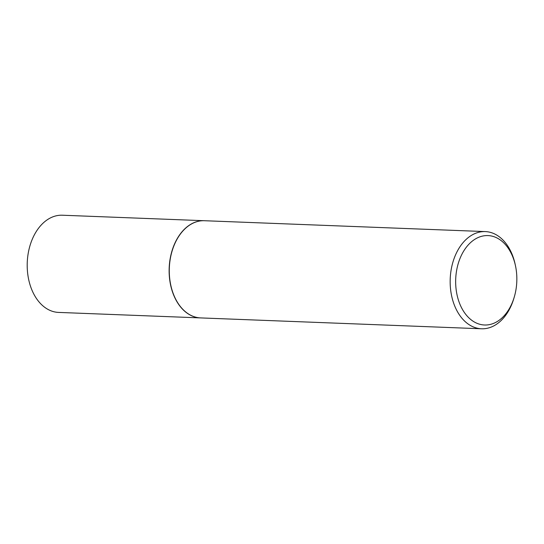 <?xml version="1.0" encoding="UTF-8"?>
<svg xmlns="http://www.w3.org/2000/svg" width="544" height="544" viewBox="0 0 544 544"><rect width="100%" height="100%" fill="white"/><g stroke="black" fill="none" stroke-linecap="round" stroke-linejoin="round"><path stroke-width="0.82" d="M204.34 220.714A48.634 33.232 92.2 0 0 204.265 220.714L62.336 215.22A48.634 33.232 92.2 0 0 57.752 215.506A48.634 33.232 92.2 0 0 27.2 265.88A48.634 33.232 92.2 0 0 58.575 312.412L200.505 317.907A48.634 33.232 92.2 0 0 200.58 317.907M204.265 220.714A48.634 33.232 92.2 0 0 199.689 221A48.634 33.232 92.2 0 0 169.13 271.374A48.634 33.232 92.2 0 0 200.505 317.907M172.108 251.015A48.436 33.096 92.2 0 0 172.101 251.042A48.436 33.096 92.2 0 0 170.782 285.178A48.436 33.096 92.2 0 0 170.789 285.212M515.447 265.635L515.148 264.255A48.634 33.232 92.2 0 0 485.296 231.588L204.408 220.721A48.634 33.232 92.2 0 0 199.832 221A48.634 33.232 92.2 0 0 172.122 250.981A48.634 33.232 92.2 0 0 170.796 285.246A48.634 33.232 92.2 0 0 200.648 317.914L481.535 328.78A48.634 33.232 92.2 0 0 486.112 328.494A48.634 33.232 92.2 0 0 513.822 298.52L514.23 297.16A44.744 30.573 92.2 0 0 515.447 265.635A44.744 30.573 92.2 0 0 483.766 235.844A44.744 30.573 92.2 0 0 455.756 285.267A44.744 30.573 92.2 0 0 488.736 324.741A44.744 30.573 92.2 0 0 514.23 297.16M485.296 231.588A48.634 33.232 92.2 0 0 480.712 231.873A48.634 33.232 92.2 0 0 450.16 282.248A48.634 33.232 92.2 0 0 481.535 328.78"/></g></svg>
